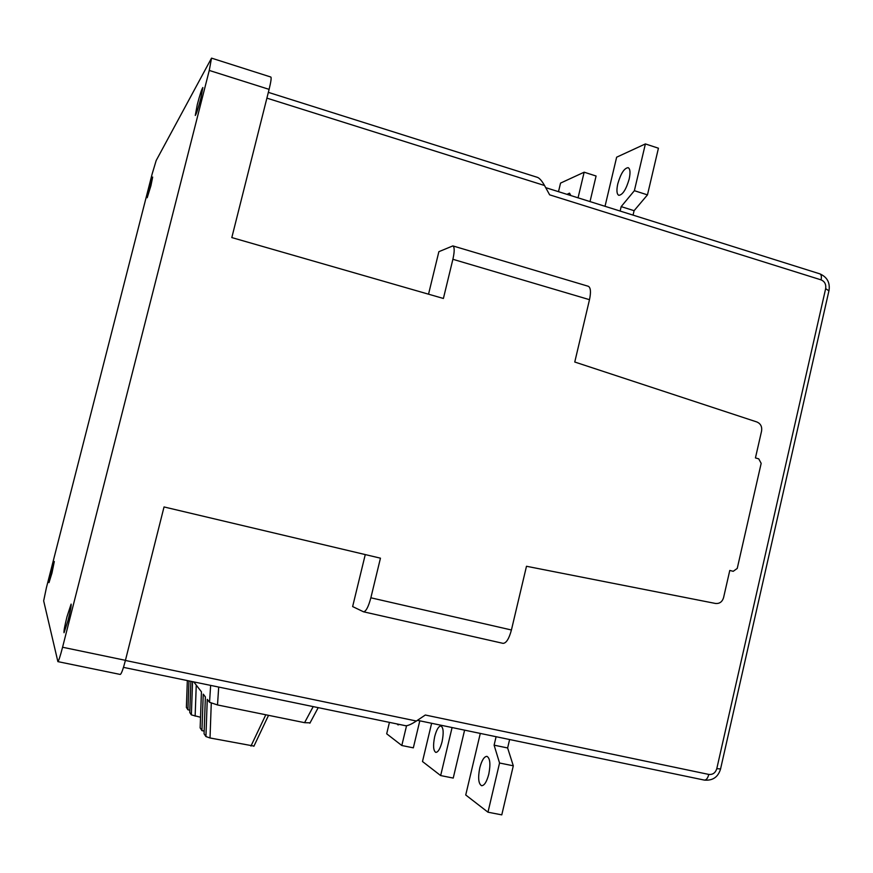 <?xml version="1.0" encoding="UTF-8"?>
<svg xmlns="http://www.w3.org/2000/svg" width="873" height="873" viewBox="0 0 873 873"><rect width="100%" height="100%" fill="white"/><g stroke="black" fill="none" stroke-linecap="round" stroke-linejoin="round"><path stroke-width="1.31" d="M150.931 185.676L152.677 177.066L147.199 197.745L150.931 185.676M68.149 620.092C70.473 610.631 71.455 605.295 71.106 604.105L66.992 616.72C64.667 626.127 63.685 631.463 64.035 632.729L68.149 620.092M51.976 572.994L54.312 561.514L51.332 571.138L48.997 582.629L51.976 572.994M200.845 98.365L202.863 87.507C201.816 88.784 199.961 94.47 197.298 104.574L195.279 115.454C196.294 114.243 198.149 108.547 200.845 98.365M434.689 736.616C436.533 729.653 438.628 726.107 440.963 725.987C443.462 727.591 443.833 732.84 442.065 741.734C440.21 748.728 438.126 752.275 435.802 752.395C433.292 750.736 432.921 745.477 434.689 736.616M479.768 767.891C481.776 760.285 484.177 756.444 486.981 756.356C490.091 758.233 490.691 764.159 488.793 774.155C486.763 781.793 484.362 785.645 481.58 785.711C478.448 783.779 477.847 777.832 479.768 767.891M617.778 183.854C620.768 173.531 624.228 168.129 628.134 167.66C630.208 168.762 630.546 172.581 629.16 179.107C626.127 189.506 622.678 194.908 618.804 195.323C616.731 194.199 616.382 190.379 617.778 183.854M566.981 194.341L569.512 193.162L570.887 195.574M589.493 299.679L452.891 259.292C454.626 251.479 454.615 247.015 452.858 245.902L588.293 286.279C590.694 287.566 591.097 292.04 589.493 299.679L574.761 362.022L756.946 421.997C760.645 423.645 762.194 426.657 761.583 431.011L755.44 457.932L758.724 458.838L761.169 463.367L737.238 568.432L733.222 571.302L729.784 570.44L723.564 597.667C722.222 601.901 719.527 603.832 715.5 603.461L526.484 566.271L511.425 629.99C509.046 638.785 506.253 643.237 503.055 643.357L363.55 611.809C366.005 611.504 368.439 606.833 370.861 597.798L511.425 629.99M363.55 611.809L352.637 606.571L365.263 554.584M405.454 725.627L405.781 725.758C407.964 725.769 411.499 724.186 416.388 721.022L425.315 715.02L708.8 774.427C712.772 774.809 715.434 772.889 716.788 768.677L825.662 288.614C826.24 284.358 824.712 281.444 821.089 279.873L549.641 194.832L544.534 185.513C542.068 181.148 539.787 178.452 537.692 177.437L268.349 92.363M428.534 294.19L438.868 251.686L452.858 245.902M310.057 722.844L304.579 722.669L217.508 704.947L209.542 702.285L207.261 699.338L205.93 736.561L204.064 733.789L205.384 696.905L203.245 694.144L201.936 730.625L200.146 727.809M200.146 727.951L201.434 691.809L193.773 681.9M57.88 661.625L43.661 600.864L46.4 587.747L152.109 174.098L156.191 160.501L211.528 58.131L209.258 70.429L62.572 647.242L125.439 660.326C123.115 669.22 121.391 673.923 120.256 674.447L57.88 661.625C58.666 661.025 60.237 656.234 62.572 647.242M370.861 597.798L380.453 558.174L164.037 506.951L125.439 660.326M452.891 259.292L443.397 298.468L231.814 237.576L269.102 89.362L209.258 70.429M211.528 58.131L270.859 77.042C271.525 77.762 270.936 81.876 269.102 89.362M188.961 680.907L187.924 709.782L186.386 707.359M200.528 717.257L191.362 714.889L189.757 712.499L190.871 681.3M253.967 746.077L210.022 737.98L205.93 736.561M204.162 731.061L201.936 730.625M189.845 710.164L187.924 709.782M558.502 191.678L560.542 183.101L584.157 172.199L596.084 176.019L590.017 201.587M584.157 172.199L578.057 197.822M605.022 206.301L616.644 157.195L645.387 143.925L634.376 190.696L621.172 206.617L634.093 210.688L633.056 215.118M621.172 206.617L620.136 211.048M645.387 143.925L658.428 148.214L647.471 194.875L634.093 210.688M634.376 190.696L647.471 194.875M406.545 725.758L401.809 745.509L413.333 747.845L419.804 720.825M399.376 724.426L398.066 724.917L397.062 723.946M401.809 745.509L386.684 733.8L389.434 722.375M496.093 736.714L494.107 745.171L507.628 747.965L513.302 765.807L501.779 814.869L487.974 812.196L465.735 794.987L480.292 733.429M509.614 739.529L507.628 747.965M494.107 745.171L499.552 763.002L487.974 812.196M499.552 763.002L513.302 765.807M452.083 727.547L440.658 775.573L453.229 778.072L464.6 730.155M440.658 775.573L422.488 761.518L431.622 723.28M125.406 660.457L416.388 721.022M544.534 185.513L266.898 98.136M703.922 779.949L704.336 780.091C706.268 780.156 707.763 778.269 708.8 774.427M828.914 290.862L825.662 288.614M716.788 768.677L720.574 768.917M821.089 279.873C821.733 276.545 821.307 274.537 819.812 273.838L545.701 187.651M209.542 702.285L210.644 685.392M187.346 680.569L186.375 707.479M191.362 714.889L192.551 681.649M218.697 687.062L217.508 704.947M304.579 722.669L313.2 706.606M211.266 703.223L210.022 737.98M250.966 746.066L265.796 714.769M196.25 685.098L195.137 716.166M405.781 725.758L123.475 667.365M417.414 720.323L704.336 780.091C712.63 780.822 718.032 777.177 720.52 769.146L829.034 290.36C830.136 282.492 827.058 276.992 819.812 273.838M309.871 723.204L318.209 707.643M268.535 715.325L253.868 746.284"/></g></svg>

